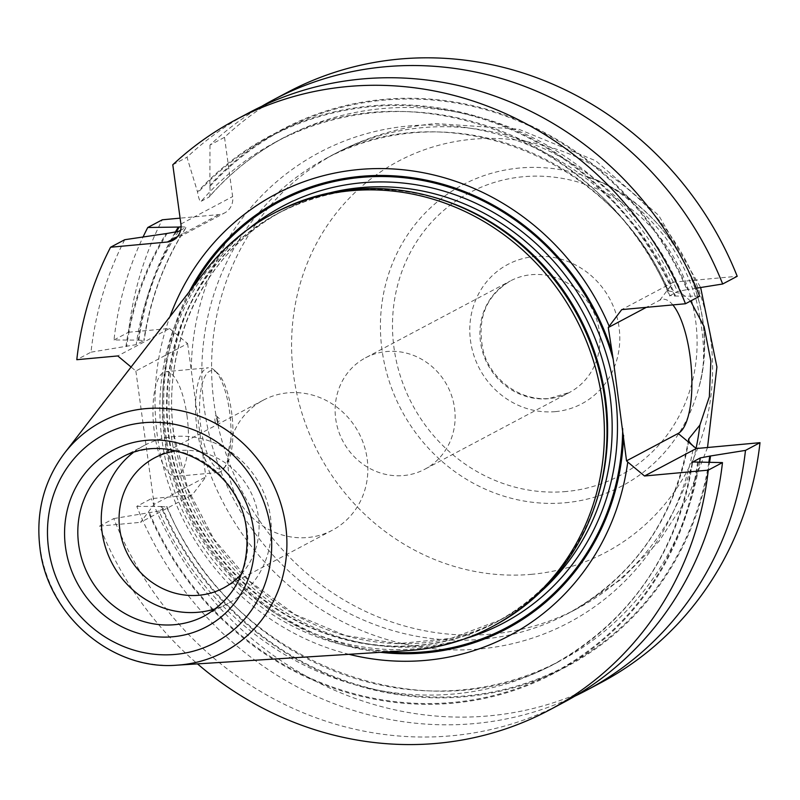 <?xml version="1.0" encoding="UTF-8"?>
<svg xmlns="http://www.w3.org/2000/svg" width="800" height="800" viewBox="0 0 800 800"><rect width="100%" height="100%" fill="white"/><g stroke="black" fill="none" stroke-linecap="round" stroke-linejoin="round"><path stroke-width="0.6" stroke-dasharray="4 3" d="M124.75 239.71A334.2 313.03 -118 0 0 90.99 352.17L76.79 359.71M175.19 232.31A303.93 284.69 -118 0 0 138.15 340.11L114 339.96A334.2 313.03 62 0 1 143.08 236.96M114 339.96L128.52 332.25A334.2 313.03 62 0 1 162.29 219.79M563.4 702.58A334.2 313.03 -118 0 1 113.78 518.57L99.58 526.1A334.2 313.03 -118 0 0 197.5 663.88M574.77 696.22A334.2 313.03 62 0 1 136.79 506.35L151.32 498.64L192.29 494.88L205.87 476.88L154.14 504.34L140.56 522.33L192.29 494.88M600.94 682.66A334.2 313.03 62 0 1 151.32 498.64M250.05 112.19A334.2 313.03 -118 0 0 186.98 157.24L197.54 191.93A303.93 284.69 62 0 1 675.53 296.06L669.83 295.58A295.81 277.08 -118 0 0 275.73 142.02A295.81 277.08 -118 0 0 201.25 201.22C200.05 201.94 198.85 199.17 197.67 192.91L197.54 191.93M172.79 164.77L186.98 157.24M261.69 106.34A334.2 313.03 62 0 0 210 145.02L224.52 137.32A334.2 313.03 62 0 1 287.59 92.27M128.52 332.25L169.5 328.49L117.77 355.94M138.15 340.11L143.84 340.59L136.2 344.65L90.99 352.17M181.06 226.83L186.37 227.15C164.35 261.26 150.29 298.96 144.19 340.27L143.84 340.59A295.81 277.08 -118 0 1 186.12 227.34L180.62 230.26M169.5 328.49L187.6 343.56L135.87 371.02L131.07 367.02M187.6 343.56L205.87 476.88M135.87 371.02L154.14 504.34M186.97 415.41A52.59 17.15 -95.3 0 1 175.52 476.41A52.59 17.15 -95.3 0 1 154.44 432.67A52.59 17.15 -95.3 0 1 165.89 371.67A52.59 17.15 -95.3 0 1 186.97 415.41M217.54 373.14A49.43 16.12 84.7 0 0 200.96 427.97A49.43 16.12 -95.3 0 0 226.04 465.55A49.43 16.12 -95.3 0 0 231.54 411.74A49.43 16.12 84.7 0 0 217.54 373.14L214.65 370.43A52.59 17.15 84.7 0 1 229.55 411.49A52.59 17.15 -95.3 0 1 223.69 468.74A52.59 17.15 -95.3 0 1 218.1 472.49A52.59 17.15 -95.3 0 1 197.01 428.76A52.59 17.15 84.7 0 1 208.47 367.76L165.89 371.67M214.65 370.43A52.59 17.15 84.7 0 0 208.47 367.76M217.55 419.16A4.21 1.37 -95.3 0 1 217.08 423.74A4.21 1.37 -95.3 0 1 214.95 420.54A4.21 1.37 84.7 0 1 216.36 415.88A4.21 1.37 84.7 0 1 217.55 419.16M690.55 301.05L681.88 293.63L668.8 290.95C667.31 291.26 668.2 289.22 671.45 284.81L673.46 282.15L737.21 276.29M224.52 137.32L232.64 196.58A16.83 15.76 -118 0 1 224.68 212.9A16.83 15.76 -118 0 1 219.06 214.57L180.1 218.15M99.58 526.1L140.56 522.33M349 654.31A249.75 233.93 62 0 1 169.88 316.82M136.79 506.35L160.94 506.5A303.93 284.69 -118 0 0 462.05 696.97A303.93 284.69 -118 0 0 709.55 462.52M210 145.02L209.87 186.43A303.17 283.97 62 0 1 686.98 289.65L677.48 291.53L669.49 295.96C607.01 140.68 411.33 64.5 275.73 142.02L283.38 137.97A295.81 277.08 -118 0 0 208.9 197.16L201.25 201.22M696.38 288.2L687.73 289.58A303.93 284.69 -118 0 0 209.74 185.45M125.95 346.59A303.93 284.69 62 0 1 166.14 233.53M113.78 518.57L158.99 511.04A295.81 277.08 -118 0 0 553.09 664.6A295.81 277.08 -118 0 0 692.54 462.52M698.32 462.45A303.93 284.69 62 0 1 453.04 703.17A303.93 284.69 62 0 1 148.74 512.98M699.67 296.21L675.53 296.06M160.94 506.5L166.64 506.98A295.81 277.08 -118 0 0 560.73 660.54C425.13 738.07 229.44 661.87 166.98 506.6L158.99 511.04M209.87 186.43C210.45 193.01 210.12 196.59 208.9 197.16L209.17 196.93C230.41 172.66 255.14 153 283.38 137.97A295.81 277.08 -118 0 1 677.48 291.53M687.73 289.58L686.98 289.65M673.46 282.15L621.73 309.61M672.85 304.91A67.84 22.12 84.7 0 0 659.88 300.14L646.31 307.35M688.55 439.37C674.81 518.14 634.51 576.25 567.67 613.7L577.43 608.52A257.68 241.36 -118 0 1 491.31 634.11A257.68 241.36 62 0 1 224.71 449.83A257.68 241.36 62 0 1 335.82 153.3L326.06 158.48A257.68 241.36 -118 0 1 668.8 290.95L668.14 290.78C612.93 156.57 443.47 91.38 326.06 158.48A257.68 241.36 -118 0 0 233.67 499.24A257.68 241.36 -118 0 0 567.67 613.7A257.68 241.36 -118 0 0 688.71 440.53M365.55 357.8A63.11 59.11 -118 0 1 386.64 351.53A63.11 59.11 62 0 1 451.93 396.66A63.11 59.11 62 0 1 424.72 469.28A63.11 59.11 62 0 1 403.63 475.55A63.11 59.11 -118 0 1 338.34 430.42A63.11 59.11 -118 0 1 365.55 357.8L510.33 280.96A63.11 59.11 -118 0 0 483.12 353.58A63.11 59.11 -118 0 0 548.41 398.71A63.11 59.11 62 0 0 569.5 392.44L549.09 398.5C516.24 401.26 488.58 375.27 483.05 349.99C476.71 318.99 485.8 295.98 510.33 280.96A63.11 59.11 -118 0 1 531.42 274.69A63.11 59.11 62 0 1 596.71 319.82A63.11 59.11 62 0 1 569.5 392.44L424.72 469.28M494.31 625.54A233.75 218.95 62 0 1 164.67 439.3A233.75 218.95 -118 0 1 275.14 212.59M205.76 270.39A233.75 218.95 -118 0 0 162.07 440.68A233.75 218.95 -118 0 0 407.56 650.61M133.12 452.68A89.4 83.74 -118 0 1 144.35 445.43A89.4 83.74 -118 0 1 270.42 516.66A89.4 83.74 62 0 1 228.17 603.37A89.4 83.74 62 0 1 215.88 608.61M241.48 573.93A73.62 68.96 62 0 0 258.38 516.53A73.62 68.96 -118 0 0 176.19 450.9M263.34 400.14A73.62 68.96 -118 0 1 367.16 458.8A73.62 68.96 62 0 1 332.37 530.2A73.62 68.96 62 0 1 228.55 471.54A73.62 68.96 -118 0 1 263.34 400.14L154.56 457.87M202.23 450.37A266.1 249.24 -118 0 0 459.97 649.94A266.1 249.24 -118 0 0 693.57 446.31M659.88 300.14L671.45 284.81A266.1 249.24 -118 0 0 388.56 128.67A266.1 249.24 -118 0 0 191.24 370.08M177.49 236.63L219.06 214.57M167.08 233.45A303.17 283.97 -118 0 0 126.69 346.52M149.49 512.91A303.17 283.97 -118 0 0 452.94 702.42A303.17 283.97 -118 0 0 697.57 462.52M674.78 296.13A303.17 283.97 -118 0 0 197.67 192.91M178.47 231.4A295.81 277.08 -118 0 0 136.2 344.65M692.27 462.29C676.96 553.7 630.56 621.13 553.09 664.6L560.73 660.54A295.81 277.08 -118 0 0 699.57 462.46M138.89 340.04A303.17 283.97 62 0 1 176.18 232.1M708.81 462.51A303.17 283.97 62 0 1 461.98 696.22A303.17 283.97 62 0 1 161.69 506.44M707.53 447.51L688.04 496.92L658.97 541.36L621.58 579.05L577.43 608.52A257.68 241.36 -118 0 0 696.05 448.38M681.88 293.63A257.68 241.36 -118 0 0 421.94 127.7A257.68 241.36 62 0 0 335.82 153.3C367.08 136.78 400.32 126.86 435.52 123.54L518.6 129.17L595.71 160.76L658.7 215.41L700.65 287.52M531.88 574.29A221.36 207.34 62 0 1 293.7 375.94A221.36 207.34 62 0 1 472.29 139.26A221.36 207.34 -118 0 1 710.47 337.62A221.36 207.34 -118 0 1 531.88 574.29M565.31 502.75A170.32 159.53 -118 0 0 699.16 386.34A170.32 159.53 -118 0 0 588.04 176.99A170.32 159.53 -118 0 0 519.46 168.03A170.32 159.53 62 0 0 382.05 350.13A170.32 159.53 62 0 0 565.31 502.75M566.35 491.49A160.16 150.02 62 0 1 394.02 347.97A160.16 150.02 62 0 1 523.24 176.73A160.16 150.02 62 0 1 695.57 320.25A160.16 150.02 62 0 1 566.35 491.49M555.41 411.62A78.88 73.89 62 0 1 470.54 340.94A78.88 73.89 62 0 1 534.18 256.6A78.88 73.89 62 0 1 619.05 327.28A78.88 73.89 62 0 1 555.41 411.62M189.16 291.87A242.43 227.08 -118 0 0 380.47 652.32M193.35 286.45A241.34 226.06 -118 0 0 387.3 651.89M248.42 229A235.86 220.92 -118 0 0 171.15 434.99A235.86 220.92 62 0 0 465.75 638.47M329.31 192.98A231.65 216.98 -118 0 0 283.28 210.65A231.65 216.98 -118 0 0 173.81 435.32A231.65 216.98 62 0 0 500.48 619.89L495.92 622.3A231.65 216.98 62 0 1 169.25 437.74A231.65 216.98 -118 0 1 278.72 213.07A231.65 216.98 -118 0 1 433.87 197.28M540.91 591.66A231.65 216.98 62 0 1 500.48 619.89L451.25 638.31L398.53 643.65L345.4 635.56L294.99 614.53L250.26 581.76L213.86 539.2L187.94 489.33L174.02 435.11C160.34 343.67 205.85 250.37 283.28 210.65L278.72 213.07C332.65 185.57 389.29 181.92 448.64 202.13A231.79 217.12 -118 0 0 168.78 437.93A231.79 217.12 62 0 0 374.4 645.1A231.79 217.12 62 0 0 600.21 487.71C583.69 548.19 548.92 593.06 495.92 622.3A231.65 216.98 62 0 0 595.95 502.66M64.55 453.09A130.38 122.12 -118 0 0 40.18 548.07A130.38 122.12 -118 0 0 177.11 665.16M228.17 603.37L204.74 615.8A89.4 83.74 62 0 0 246.99 529.1A89.4 83.74 -118 0 0 120.92 457.87L144.35 445.43M180.91 224.03L232.64 196.58M218.1 472.49L175.52 476.41M226.04 465.55L223.69 468.74M216.36 415.88L220.21 419.49L217.08 423.74M699.16 386.34C705.83 365.26 704.92 336.78 696.45 300.89C689.92 277.95 679.42 256.6 664.96 236.84C637.8 203.89 612.16 183.94 588.04 176.99C670.01 204.36 722.43 303.12 699.16 386.34M332.37 530.2L223.59 587.94M172.95 240.35L224.68 212.9"/><path stroke-width="1.2" d="M180.62 230.26L178.47 231.4L167.08 233.45L124.75 239.71L110.56 247.24A334.2 313.03 -118 0 0 76.79 359.71L117.77 355.94L131.07 367.02M143.08 236.96A334.2 313.03 62 0 1 147.76 227.5L162.29 219.79L180.1 218.15M197.5 663.88A334.2 313.03 -118 0 0 549.21 710.12A334.2 313.03 -118 0 0 708.27 470.14L722.47 462.6A334.2 313.03 -118 0 1 563.4 702.58L549.21 710.12M709.55 462.52A303.93 284.69 -118 0 0 710.52 455.98L745.48 450.39A334.2 313.03 62 0 1 586.41 690.37A334.2 313.03 62 0 1 574.77 696.22M745.48 450.39L760 442.68A334.2 313.03 62 0 1 600.94 682.66L586.41 690.37M235.86 119.73A334.2 313.03 -118 0 1 685.48 303.75L699.67 296.21A334.2 313.03 -118 0 0 250.05 112.19L235.86 119.73A334.2 313.03 -118 0 0 172.79 164.77L180.91 224.03A16.83 15.76 62 0 1 172.95 240.35A16.83 15.76 62 0 1 167.33 242.02L177.49 236.63M261.69 106.34A334.2 313.03 62 0 1 273.06 99.98L287.59 92.27A334.2 313.03 62 0 1 737.21 276.29L722.68 284L696.38 288.2M273.06 99.98A334.2 313.03 62 0 1 722.68 284M760 442.68L696.25 448.54L693.57 446.31C689.17 442.39 687.65 439.8 689.02 438.56L699.89 425.11L709.36 396.73L710.86 361.11L704.1 326.63L690.55 301.05M708.27 470.14L644.52 476L627.76 462.04A249.75 233.93 62 0 1 349 654.31M110.56 247.24L167.33 242.02M685.48 303.75L621.73 309.61L609.16 326.26A249.75 233.93 62 0 0 384.59 168.62A249.75 233.93 62 0 0 169.88 316.82M710.52 455.98L700.27 457.92L692.27 462.29M692.54 462.52A295.81 277.08 -118 0 0 692.62 461.97L722.47 462.6M644.52 476L696.25 448.54M176.18 232.1A303.17 283.97 62 0 1 179.28 226.97L178.34 227.06A303.93 284.69 -118 0 0 175.19 232.31M178.34 227.06L147.76 227.5M179.28 226.97L181.06 226.83M646.31 307.35L608.28 327.53L609.16 326.26M688.55 439.37L689.02 438.56A257.68 241.36 -118 0 1 688.71 440.53M627.76 462.04L626.54 460.85L678.15 433.46A67.84 22.12 84.7 0 0 691.73 375.15A67.84 22.12 84.7 0 0 672.85 304.91M626.54 460.85L613.19 359.25L608.28 327.53M599.75 489.5L600.21 487.71A231.79 217.12 62 0 0 605.19 397.8A231.79 217.12 -118 0 0 448.64 202.13L446.9 201.5A233.75 218.95 -118 0 1 604.77 398.84A233.75 218.95 62 0 1 599.75 489.5A233.75 218.95 62 0 1 494.31 625.54L491.71 626.92A233.75 218.95 -118 0 0 602.17 400.22A233.75 218.95 -118 0 0 272.53 213.97A233.75 218.95 -118 0 0 205.76 270.39L64.55 453.09C43.79 480.9 35.61 512.67 40 548.41C47.62 615.53 112.23 670.85 177.11 665.16A130.38 122.12 -118 0 0 285.66 525.5A130.38 122.12 -118 0 0 194.34 414.32A130.38 122.12 -118 0 0 64.55 453.09M446.9 201.5A233.75 218.95 -118 0 0 275.14 212.59L272.53 213.97M177.11 665.16L407.56 650.61A233.75 218.95 -118 0 0 491.71 626.92M215.88 608.61A89.4 83.74 62 0 1 102.1 532.14A89.4 83.74 -118 0 1 133.12 452.68M176.19 450.9A73.62 68.96 -118 0 0 154.56 457.87A73.62 68.96 -118 0 0 119.77 529.28A73.62 68.96 62 0 0 223.59 587.94A73.62 68.96 62 0 0 241.48 573.93M699.57 462.46A295.81 277.08 -118 0 0 700.27 457.92M709.77 456.04A303.17 283.97 62 0 1 708.81 462.51M693.57 446.31L678.15 433.46M696.05 448.38A257.68 241.36 -118 0 0 699.89 425.11M612.23 352.58A242.43 227.08 -118 0 0 412.51 177.74A242.43 227.08 -118 0 0 189.16 291.87M380.47 652.32A242.43 227.08 -118 0 0 623.56 435.29M613.19 359.25A241.34 226.06 -118 0 0 418.99 179.82A241.34 226.06 -118 0 0 193.35 286.45M387.3 651.89A241.34 226.06 -118 0 0 622.68 428.58M465.75 638.47A235.86 220.92 62 0 0 615.21 394.16A235.86 220.92 -118 0 0 472.95 201.93A235.86 220.92 -118 0 0 248.42 229M540.91 591.66A231.65 216.98 62 0 0 609.95 395.22A231.65 216.98 -118 0 0 329.31 192.98M433.87 197.28A231.65 216.98 -118 0 1 605.39 397.64A231.65 216.98 62 0 1 595.95 502.66M48.6 548.76A117.89 110.42 -118 0 0 175.45 654.4A117.89 110.42 -118 0 0 270.56 528.36A117.89 110.42 -118 0 0 143.71 422.72A117.89 110.42 -118 0 0 48.6 548.76M253.64 529.91A99.92 93.59 -118 0 0 146.13 440.38A99.92 93.59 -118 0 0 65.52 547.21A99.92 93.59 -118 0 0 173.03 636.74A99.92 93.59 -118 0 0 253.64 529.91M120.92 457.87A89.4 83.74 -118 0 0 78.67 544.57A89.4 83.74 62 0 0 204.74 615.8C236.03 597.21 249.93 568.48 246.47 529.61C240.56 469.5 169.01 429.34 120.92 457.87M700.65 287.52L716.91 366.99L707.53 447.51"/></g></svg>

